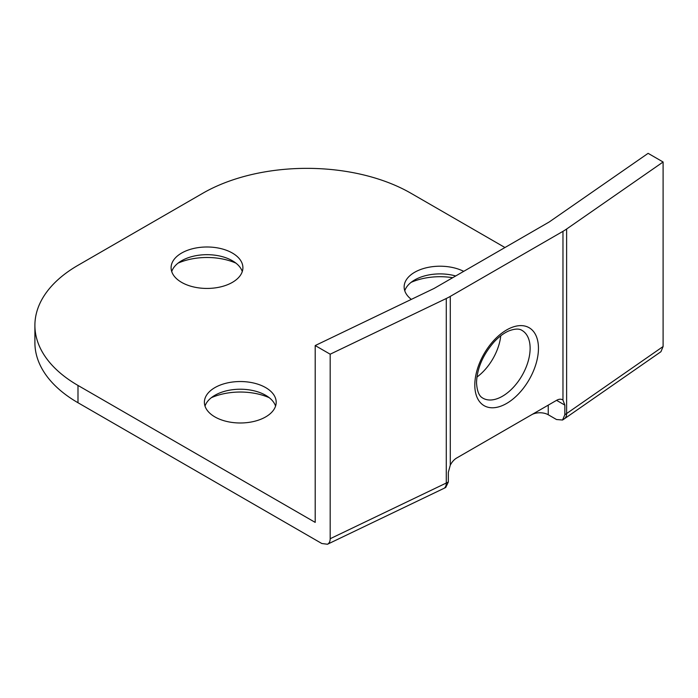 <?xml version="1.0" encoding="UTF-8"?>
<svg xmlns="http://www.w3.org/2000/svg" width="698" height="698" viewBox="0 0 698 698"><rect width="100%" height="100%" fill="white"/><g stroke="black" fill="none" stroke-linecap="round" stroke-linejoin="round"><path stroke-width="1.05" d="M330.18 538.725L330.18 354.2L446.284 298.5L446.284 483.025A11.77 6.142 64.4 0 1 443.849 488.408L445.743 487.466L448.325 482.004A58.85 33.975 180 0 1 446.284 483.025L330.18 538.725C330.137 541.491 329.238 543.332 327.475 544.239L321.822 543.515L77.993 402.737L77.993 385.444A147.13 84.947 180 0 1 34.9 325.373A147.13 84.947 180 0 1 77.993 265.31L202.839 193.233A147.13 84.947 180 0 1 410.913 193.233L504.959 247.528M34.9 325.373L34.9 342.674A147.13 84.947 0 0 0 77.993 402.737M564.848 405.119L562.972 400.111A11.77 6.797 120 0 0 562.448 399.753A11.77 6.797 120 0 0 556.568 400.338L564.848 405.119L564.848 414.725L562.553 420.022L556.507 419.524L548.244 414.752L548.244 405.145M456.614 458.045L531.597 414.752A11.77 6.797 180 0 1 548.244 414.752M411.087 282.367A47.673 27.519 180 0 1 452.705 277.699M211.337 397.694A47.673 27.519 180 0 1 269.245 397.694M178.042 263.146A47.673 27.519 180 0 1 235.959 263.146M556.568 400.338L456.693 458.001A11.77 6.797 120 0 0 450.28 465.173L448.325 472.389L448.325 482.004M562.553 420.022L564.281 418.87A11.77 7.39 -124.8 0 0 566.619 413.548L566.619 229.023A58.85 33.975 180 0 1 562.972 231.335L450.28 296.397A58.85 33.975 180 0 1 446.284 298.5M566.619 229.023L663.1 161.997L648.119 153.342L549.387 221.859A5.889 3.394 0 0 1 549.029 222.086L434.269 288.344A5.889 3.394 0 0 1 433.868 288.553L315.199 345.554L315.199 522.392L77.993 385.444M411.323 299.372A35.903 20.731 180 0 1 404.142 286.93A35.903 20.731 180 0 1 425.222 268.058A35.903 20.731 180 0 1 463.708 271.348M181.611 282.367A35.903 20.731 180 0 1 171.097 267.709A35.903 20.731 180 0 1 207.001 246.987A35.903 20.731 180 0 1 242.904 267.709A35.903 20.731 180 0 1 220.743 286.861A35.903 20.731 180 0 1 181.611 282.367M214.905 416.915A35.903 20.731 180 0 1 204.392 402.257A35.903 20.731 180 0 1 240.295 381.536A35.903 20.731 180 0 1 276.19 402.257A35.903 20.731 180 0 1 254.028 421.409A35.903 20.731 180 0 1 214.905 416.915M330.18 354.2L315.199 345.554M476.917 377.077A39.123 22.589 120 0 0 500.763 335.782M564.281 418.87L660.945 351.713L663.1 346.522L566.619 413.548A58.85 33.975 180 0 1 564.848 414.725M455.698 275.972A35.903 20.731 0 0 0 414.656 279.968A35.903 20.731 0 0 0 404.77 290.778M242.276 271.557A35.903 20.731 0 0 0 232.382 260.747A35.903 20.731 0 0 0 181.611 260.747A35.903 20.731 0 0 0 171.725 271.557M275.57 406.105A35.903 20.731 0 0 0 265.676 395.295A35.903 20.731 0 0 0 214.905 395.295A35.903 20.731 0 0 0 205.011 406.105M663.1 161.997L663.1 346.522M562.972 400.111L562.972 231.335M450.28 465.173L450.28 296.397M474.806 385.069A45.004 25.983 120 0 0 522.54 389.336A45.004 25.983 120 0 0 522.54 325.687A45.004 25.983 120 0 0 474.806 385.069M522.025 330.416A39.123 22.589 -60 0 1 522.025 375.585A39.123 22.589 -60 0 1 482.903 398.174C481.882 397.406 477.301 396.028 476.525 382.67C477.048 368.317 482.972 354.663 494.297 341.706C499.175 336.576 504.017 332.981 508.833 330.922C514.819 328.653 519.216 328.488 522.025 330.416M443.849 488.408L327.475 544.239"/></g></svg>
